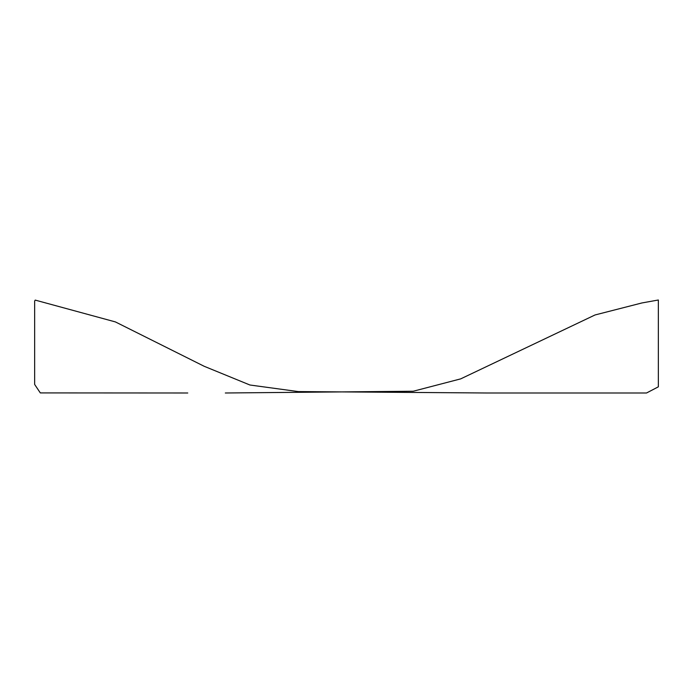 <?xml version="1.0" encoding="UTF-8"?>
<svg xmlns="http://www.w3.org/2000/svg" width="693" height="693" viewBox="0 0 693 693"><rect width="100%" height="100%" fill="white"/><g stroke="black" fill="none" stroke-linecap="round" stroke-linejoin="round"><path stroke-width="0.52" stroke-dasharray="3.46 2.6" d=""/><path stroke-width="1.04" d="M187.76 392.992L40.315 392.914L34.65 384.442L34.65 301.091L35.196 300.095L115.393 321.916L204.201 366.294L249.922 385.005L298.285 391.58L486.451 392.992L646.517 393L658.35 386.824L658.35 300L641.926 302.954L595.044 314.96L460.698 378.872L413.219 391.242L225.329 392.992"/></g></svg>

